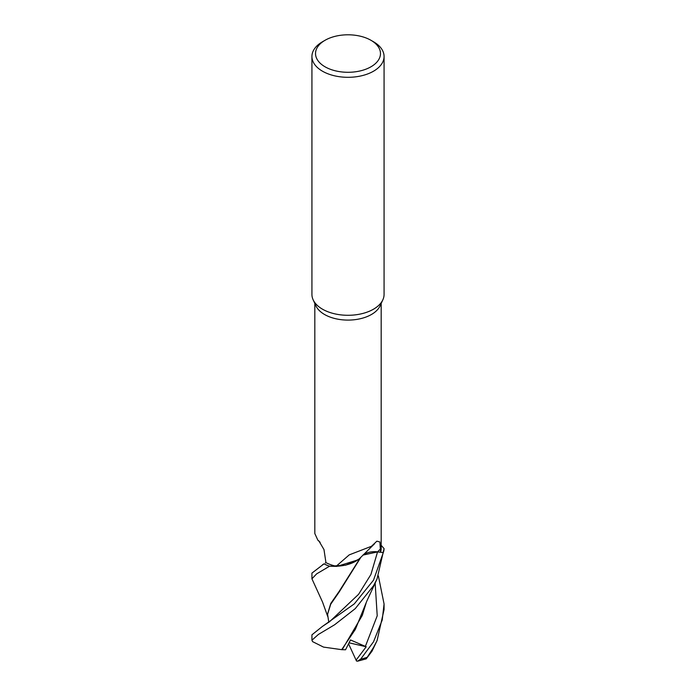 <?xml version="1.0" encoding="UTF-8"?>
<svg xmlns="http://www.w3.org/2000/svg" width="696" height="696" viewBox="0 0 696 696"><rect width="100%" height="100%" fill="white"/><g stroke="black" fill="none" stroke-linecap="round" stroke-linejoin="round"><path stroke-width="1.04" d="M360.946 557.174L360.511 557.618A29.824 17.217 180 0 1 357.709 559.967A29.824 17.217 180 0 1 336.203 566.24A33.182 19.157 180 0 1 325.945 562.638L323.979 549.562L318.899 540.957L317.872 540.2L314.818 533.545L314.818 303.439M329.547 566.222L345.686 565.169L358.431 559.436L345.712 565.169L329.643 566.231A36.035 20.802 180 0 1 324.005 563.847L311.93 573.112L311.93 578.802L316.637 573.869L329.547 566.222A36.07 20.828 180 0 1 323.979 563.864L322.579 564.691M370.959 40.29L373.508 41.76A36.07 20.828 180 0 1 384.07 56.489L384.07 294.46A36.07 20.828 180 0 1 382.852 299.819A36.07 20.828 180 0 1 373.508 309.189A36.07 20.828 180 0 1 338.639 314.575A36.07 20.828 180 0 1 313.148 299.819A36.07 20.828 180 0 1 311.93 294.46L311.93 56.489A36.07 20.828 180 0 1 322.492 41.76L325.041 40.29A32.46 18.74 180 0 1 370.959 40.29A32.46 18.74 180 0 1 370.959 66.799A32.46 18.74 180 0 1 325.041 66.799A32.46 18.74 180 0 1 325.041 40.29L322.492 41.76M382.852 299.819L380.068 305.866A33.182 19.157 180 0 1 371.464 314.479A33.182 19.157 180 0 1 339.387 319.438A33.182 19.157 180 0 1 315.932 305.866L313.148 299.819M384.07 56.489A36.07 20.828 180 0 1 373.508 71.209A36.07 20.828 180 0 1 334.193 75.725A36.07 20.828 180 0 1 311.93 56.489M336.203 566.24L349.235 554.869L371.464 546.29L376.875 541.175L379.903 541.984L380.503 552.198A33.182 19.157 180 0 0 381.182 548.326L381.182 303.439M320.116 542.28A610.366 342.301 149.1 0 0 317.872 540.2M322.387 626.452L329.791 621.511L358.597 594.297L370.907 574.505L377.545 551.893L383.279 552.563A36.035 20.802 180 0 0 384.035 548.552A36.035 20.802 180 0 1 383.279 552.563L377.545 551.911L362.981 555.086L377.545 551.911L383.313 552.572L373.508 580.177L354.29 603.893L322.387 626.452L311.93 634.83L311.93 639.624A36.07 20.828 180 0 0 311.947 640.207L318.403 634.439L334.602 624.773L355.238 608.643L373.508 585.771L377.006 579.081L384.07 548.605L381.182 545.316M363.373 554.686A14.668 8.465 180 0 1 377.554 551.85L380.503 552.198M374.518 543.793L360.789 557.339A610.366 490.045 64.8 0 0 360.693 557.435A29.824 17.217 180 0 1 360.511 557.618M377.545 551.893L363.086 554.982M360.92 557.2L339.135 592.052L330.704 604.241L327.616 614.185M324.005 563.847A36.035 20.802 180 0 0 329.643 566.231L336.916 566.387L357.709 559.967M325.31 562.994L325.937 562.577M327.764 616.586L322.526 602.031L311.93 578.802M378.38 575.957L384.07 603.997L382.208 620.066L373.508 641.825L360.693 659.121L357.553 661.2L356.343 660.687M377.075 640.581L372.021 651.16L366.209 658.851L373.508 647.506L377.084 640.581L384.07 609.609L384.07 603.997M342.119 649.742L362.268 615.455L366.087 603.119M348.565 643.8L356.091 660.139L366.209 646.758L350.497 639.955L345.538 649.777L341.501 649.638M356.543 661.096L355.743 659.417M377.006 579.081L366.896 600.935L355.334 629.41L341.684 649.664L323.518 647.097L312.574 641.625L311.947 640.207M328.808 622.363L327.616 614.516M360.31 557.818L339.204 591.33L330.791 603.423L327.616 613.855M384.07 548.605A36.07 20.828 180 0 1 383.313 552.572M357.553 661.2L366.209 658.851M366.209 646.758L349.061 642.817M377.554 551.85A605.642 486.252 64.8 0 1 380.486 548.944M366.896 657.363A36.07 20.828 180 0 1 360.693 659.121M365.339 646.48L377.215 615.803L375.144 582.996M311.939 640.242L311.93 639.624"/></g></svg>
